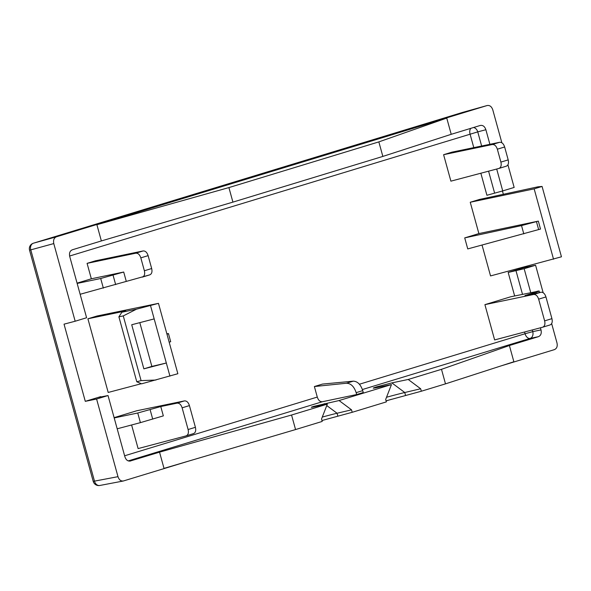 <?xml version="1.0" encoding="UTF-8"?>
<svg xmlns="http://www.w3.org/2000/svg" width="591" height="591" viewBox="0 0 591 591"><rect width="100%" height="100%" fill="white"/><g stroke="black" fill="none" stroke-linecap="round" stroke-linejoin="round"><path stroke-width="0.89" d="M514.65 295.958L508.171 272.451L523.582 267.76L535.586 265.233L543.173 292.781M551.639 323.521L556.973 342.876C557.697 346.333 556.818 348.594 554.328 349.658L501.057 365.895M523.582 267.76L523.427 267.206M503.399 194.483L502.439 190.996M480.306 125.447L451.221 134.312L446.752 118.082L96.894 224.713L101.364 240.943L72.39 249.771C69.901 250.835 69.021 253.096 69.745 256.553L86.604 317.744L75.168 321.231L53.781 243.581C53.109 240.16 53.988 237.9 56.426 236.806L487.087 105.545C489.71 105.102 491.601 106.513 492.768 109.786L501.87 142.83M507.913 164.749L514.155 187.436L502.727 190.915L496.699 169.026M462.812 112.334A5.718 4.255 74.4 0 0 462.738 112.356A5.718 4.255 74.4 0 0 462.664 112.379L487.169 105.523M480.188 125.484C482.832 124.982 484.723 126.393 485.876 129.725L489.887 144.307M480.845 173.222L486.918 195.274L502.727 190.915M481.643 146.014L477.75 131.882L69.62 256.029M322.45 384.084L314.382 386.536L317.286 397.071C318.386 400.373 320.1 401.924 322.427 401.717L356.676 394.544L363.258 392.535L362.734 390.629C360.673 384.453 357.511 381.298 353.241 381.165L322.45 384.084M75.168 321.231L64.035 324.163L85.289 401.341L100.699 396.642L100.802 397.026M443.605 154.694L451.938 152.153L499.602 142.298C501.862 142.113 503.547 143.679 504.64 146.982L497.341 149.205L500.895 162.104C501.641 165.495 500.946 167.615 498.826 168.465L450.896 181.156L443.605 154.694L492.237 144.544C494.541 144.344 496.241 145.903 497.341 149.205M160.767 406.549L163.338 415.879L140.407 422.639L137.747 413.006L160.767 406.549L177.019 403.158C179.324 402.959 181.023 404.51 182.124 407.82L188.108 429.531C188.854 432.922 188.16 435.042 186.032 435.892L138.109 448.584L131.601 424.973M114.122 417.652L136.72 410.767L184.385 400.912C186.645 400.728 188.33 402.286 189.423 405.596L195.407 427.308C196.153 430.699 195.488 432.811 193.405 433.646L186.032 435.892M77.066 283.141L91.339 278.789L87.084 263.357L95.417 260.816L143.081 250.961C145.342 250.776 147.026 252.335 148.119 255.644L151.673 268.536C152.419 271.926 151.754 274.039 149.671 274.881L80.14 294.281M141.323 383.699L108.197 392.454L87.904 318.785L97.072 315.993L158.477 303.36L177.854 373.719L141.611 383.825L136.78 381.756L118.894 316.82L121.886 312.218L136.462 309.189L123.268 315.912L141.086 380.619L155.972 380.028M523.803 233.896L521.521 225.592L538.327 221.115L540.514 229.064L467.754 248.922L464.718 237.892L478.88 233.578L470.251 202.255L479.412 199.463L537.958 186.815L542.073 186.446L534.161 188.861L470.251 202.255M542.073 186.446L561.45 256.804L490.545 275.923L482.049 245.088M484.908 304.646L533.54 294.495C535.845 294.296 537.544 295.855 538.645 299.157L544.629 320.876C545.375 324.267 544.68 326.387 542.553 327.237L494.63 339.928L484.908 304.646L510.735 296.771L539.147 291.023M536.96 291.326C540.108 290.706 539.827 290.979 536.126 292.146L524.978 295.544L540.905 292.25C543.166 292.065 544.85 293.624 545.944 296.933L538.645 299.157M544.629 320.876L551.928 318.652C552.674 322.036 552.009 324.149 549.925 324.991L542.553 327.237M551.928 318.652L545.944 296.933M500.895 162.104L508.194 159.88C508.94 163.271 508.275 165.384 506.192 166.219L498.826 168.465M508.194 159.88L504.64 146.982M140.407 422.639L117.188 428.8M137.747 413.006L114.196 417.94M103.351 288.127L100.699 278.494L123.711 272.037L91.339 278.789M100.699 278.494L77.148 283.429M87.084 263.357L135.716 253.207C138.021 253.007 139.72 254.566 140.821 257.868L144.374 270.767C145.12 274.158 144.426 276.278 142.305 277.127M126.282 281.368L123.711 272.037M169.181 342.226L170.688 341.679M166.847 333.752L168.457 333.597L166.987 334.255M87.904 318.785L125.794 310.918L121.886 312.218M136.462 309.189L158.477 303.36M150.565 305.776L169.942 376.135M154.177 318.904L131.719 324.747L143.864 368.85L151.865 366.413L139.808 322.642M151.865 366.413L166.33 363.007L143.864 368.85M141.086 380.619L136.78 381.756M118.894 316.82L123.268 315.912M521.521 225.592L464.718 237.892M538.327 221.115L478.88 233.578M553.538 259.22L534.161 188.861M362.394 389.535L530.127 338.414A5.718 4.285 78.2 0 0 532.772 331.632L525.059 333.745L524.572 331.994M508.171 272.451L524.158 268.713L530.74 292.619M540.433 327.798L541.009 329.911C541.74 333.368 540.854 335.629 538.364 336.693L509.398 345.521L513.867 361.751L445.496 383.862L421.339 391.227L386.063 400.846M524.158 268.713L535.586 265.233M391.39 399.317L386.093 400.934M188.647 461.106L123.32 481M123.667 480.911C121.029 481.414 119.131 480.003 117.986 476.671L96.599 399.028L108.027 395.542L124.886 456.74C126.031 460.071 127.922 461.482 130.567 460.98L130.138 461.083M129.924 461.113L159.54 452.152L164.01 468.382L295.559 429.561L291.555 415.022L159.54 452.152M291.555 415.022L327.333 404.118L321.534 418.975L322.213 421.435L295.559 429.561M326.771 405.566L337.062 413.249L351.527 409.836L339.071 400.543L313.836 406.357C310.763 407.317 310.504 407.554 313.053 407.059L327.333 404.118M311.309 407.28L313.053 407.059M339.071 400.543L391.471 384.571L385.679 399.427L386.351 401.887L352.199 412.296L321.962 420.526M391.863 382.894L404.754 392.52L420.659 388.767L408.211 379.466L391.863 382.894L376.895 386.787C372.47 388.176 372.094 388.516 375.765 387.799L391.471 384.571M373.246 388.117L375.765 387.799M408.211 379.466L441.492 369.323L445.496 383.862M509.398 345.521L441.492 369.323M538.364 336.693L530.127 338.414A5.718 3.709 73 0 1 525.059 333.745L359.394 384.231M356.676 394.544L356.151 392.638C354.075 386.462 350.825 383.337 346.392 383.249L314.382 386.536M98.808 397.344L108.027 395.542M100.115 397.174C98.15 397.558 98.342 397.381 100.699 396.642M85.289 401.341L96.599 399.028M101.364 240.943L232.913 202.122L228.909 187.583L96.894 224.713M228.909 187.583L378.846 141.892L382.85 156.423L232.913 202.122M382.85 156.423L451.221 134.312M470.924 128.306A5.718 3.709 -107 0 0 470.037 133.987L473.79 147.632M446.752 118.082L378.846 141.892M337.845 416.094L337.062 413.249A20.596 0.65 -15.4 0 0 322.272 417.083M351.527 409.836L352.199 412.296M405.544 395.401L404.754 392.52A24.032 0.761 -15.4 0 0 386.521 397.263M420.659 388.767L421.339 391.227M33.103 243.315A5.718 3.709 73 0 1 33.399 243.211A5.718 3.709 73 0 1 33.451 243.189L462.664 112.379A5.718 3.709 -107 0 0 462.613 112.393A5.718 3.709 -107 0 0 462.554 112.408M494.608 193.072L488.572 171.176M485.876 129.725L477.75 131.882A5.718 4.285 75.1 0 0 473.48 127.523M124.62 455.787L317.286 397.071M536.406 293.18L536.126 292.146M533.54 294.495L540.905 292.25M549.925 324.991L542.752 327.178M506.192 166.219L499.018 168.405M492.237 144.544L499.602 142.298M150.144 409.785L152.714 419.115M177.019 403.158L184.385 400.912M189.423 405.596L182.124 407.82M188.108 429.531L195.407 427.308M193.405 433.646L186.231 435.833M149.671 274.881L142.497 277.068M113.088 275.273L115.659 284.603M135.716 253.207L143.081 250.961M148.119 255.644L140.821 257.868M144.374 270.767L151.673 268.536M536.465 221.684L538.652 229.633M541.009 329.911L532.772 331.632L532.306 329.948M522.496 294.325L515.921 270.442M128.306 460.884L322.427 401.717M362.734 390.629L356.151 392.638M346.392 383.249L353.241 381.165M56.426 236.806L33.451 243.189A5.718 4.447 74.5 0 0 30.806 249.971L94.486 481.148A5.718 4.44 79.2 0 0 99.813 485.477L123.179 481.03M487.147 105.53L462.738 112.356A5.718 5.718 0 0 0 462.613 112.393L33.399 243.211A5.718 5.718 0 0 0 29.55 250.2L53.781 243.581M117.986 476.671L93.223 481.377A5.718 5.718 0 0 0 99.813 485.477M324.215 403.66L325.375 404.525M539.561 292.53L539.14 290.994M170.696 341.716L168.45 333.56M29.55 250.2L93.223 481.377"/></g></svg>
